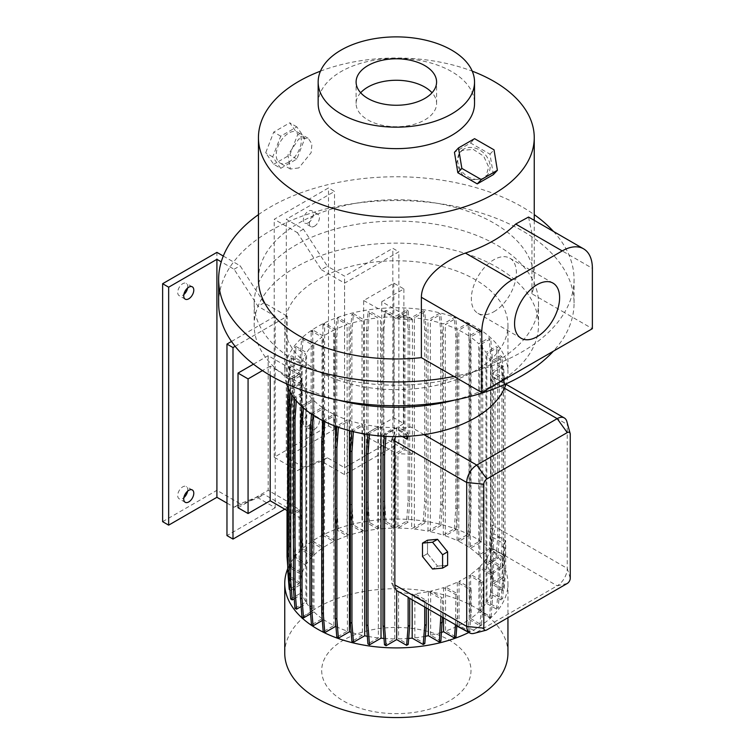 <?xml version="1.0" encoding="UTF-8"?>
<svg xmlns="http://www.w3.org/2000/svg" width="755" height="755" viewBox="0 0 755 755"><rect width="100%" height="100%" fill="white"/><g stroke="black" fill="none" stroke-linecap="round" stroke-linejoin="round"><path stroke-width="0.57" stroke-dasharray="3.77 2.83" d="M427.509 553.623L437.56 566.127L447.621 565.221L437.56 566.127L432.539 569.025L437.56 566.127L427.509 553.623L422.489 556.52L427.509 553.623L427.509 540.212L427.509 553.623M298.838 167.921L290.364 169.035L287.919 154.973L298.838 138.901L308.125 138.259L311.947 143.912L311.145 152.67L298.838 167.921M288.787 162.117A17.771 10.259 -60 0 1 279.897 163.005A17.771 10.259 -60 0 1 277.179 148.763A17.771 10.259 -60 0 1 288.787 133.097A17.771 10.259 -60 0 1 297.668 132.219A17.771 10.259 -60 0 1 300.396 146.461A17.771 10.259 -60 0 1 288.787 162.117M462.9 175.641L456.416 163.911L459.729 152.576L462.456 150.415L473.234 149.377L483.662 156.143L488.721 167.063L485.72 176.821L483.04 178.944L470.148 179.803M463.608 149.179A17.771 14.288 43 0 0 460.909 151.321A17.771 14.288 43 0 0 462.664 172.357A17.771 14.288 43 0 0 484.191 177.708A17.771 14.288 43 0 0 486.89 175.566A17.771 14.288 43 0 0 485.144 154.53A17.771 14.288 43 0 0 463.608 149.179M187.627 287.995A7.106 4.105 120 0 0 186.287 283.361A7.106 4.105 120 0 0 182.729 283.71A7.106 4.105 120 0 0 178.086 289.977A7.106 4.105 120 0 0 179.18 295.667A7.106 4.105 120 0 0 182.729 295.318A7.106 4.105 120 0 0 183.871 294.516M187.627 491.137A7.106 4.105 120 0 0 186.287 486.494A7.106 4.105 120 0 0 182.729 486.852A7.106 4.105 120 0 0 178.086 493.109A7.106 4.105 120 0 0 179.18 498.81A7.106 4.105 120 0 0 182.729 498.46A7.106 4.105 120 0 0 183.871 497.649M308.389 425.905A7.106 4.105 120 0 0 313.032 419.648A7.106 4.105 120 0 0 311.947 413.948A7.106 4.105 120 0 0 308.389 414.297A7.106 4.105 120 0 0 303.746 420.563A7.106 4.105 120 0 0 304.831 426.264A7.106 4.105 120 0 0 308.389 425.905M314.42 429.387A7.106 4.105 120 0 0 319.063 423.13A7.106 4.105 120 0 0 317.978 417.43A7.106 4.105 120 0 0 314.42 417.779A7.106 4.105 120 0 0 309.776 424.046A7.106 4.105 120 0 0 310.862 429.746A7.106 4.105 120 0 0 314.42 429.387M308.389 222.772A7.106 4.105 120 0 0 313.032 216.506A7.106 4.105 120 0 0 311.947 210.815A7.106 4.105 120 0 0 308.389 211.164A7.106 4.105 120 0 0 303.746 217.431A7.106 4.105 120 0 0 304.831 223.121A7.106 4.105 120 0 0 308.389 222.772M314.42 226.255A7.106 4.105 120 0 0 319.063 219.988A7.106 4.105 120 0 0 317.978 214.297A7.106 4.105 120 0 0 314.42 214.647A7.106 4.105 120 0 0 309.776 220.913A7.106 4.105 120 0 0 310.862 226.604A7.106 4.105 120 0 0 314.42 226.255M493.855 311.749A31.852 18.384 120 0 0 514.665 283.682A31.852 18.384 120 0 0 509.785 258.163A31.852 18.384 120 0 0 493.855 259.739A31.852 18.384 120 0 0 473.055 287.806A31.852 18.384 120 0 0 477.934 313.325A31.852 18.384 120 0 0 493.855 311.749M360.663 92.761A40.242 23.235 0 0 0 356.105 103.501A40.242 23.235 0 0 0 367.893 119.932A40.242 23.235 0 0 0 411.749 124.962A40.242 23.235 0 0 0 436.588 103.501A40.242 23.235 0 0 0 432.039 92.761M318.157 103.501A78.19 45.14 180 0 1 341.062 71.583A78.19 45.14 180 0 1 426.273 61.797A78.19 45.14 180 0 1 474.536 103.501M449.14 701.017A74.66 43.111 180 0 1 343.553 701.017A74.66 43.111 180 0 1 343.553 640.061A74.66 43.111 180 0 1 449.14 640.061A74.66 43.111 180 0 1 449.14 701.017M284.748 653.132A111.598 64.43 180 0 1 317.44 607.567A111.598 64.43 180 0 1 439.051 593.6A111.598 64.43 180 0 1 507.945 653.132M287.712 568.741A111.598 64.43 180 0 1 317.44 537.919A111.598 64.43 180 0 1 439.051 523.951A111.598 64.43 180 0 1 507.945 583.483A111.598 64.43 180 0 1 475.263 629.038A111.598 64.43 180 0 1 468.846 632.463M475.263 370.771A111.598 64.43 180 0 1 353.642 384.739A111.598 64.43 180 0 1 284.748 325.207A111.598 64.43 180 0 1 317.44 279.652A111.598 64.43 180 0 1 439.051 265.684A111.598 64.43 180 0 1 507.945 325.207A111.598 64.43 180 0 1 475.263 370.771M286.579 383.842A111.598 64.43 180 0 1 284.748 372.224A111.598 64.43 180 0 1 317.44 326.66A111.598 64.43 180 0 1 439.051 312.693A111.598 64.43 180 0 1 507.945 372.224A111.598 64.43 180 0 1 506.124 383.842M496.875 361.192A142.166 82.078 180 0 1 341.949 378.982A142.166 82.078 180 0 1 254.18 303.151A142.166 82.078 180 0 1 295.818 245.12A142.166 82.078 180 0 1 450.754 227.321A142.166 82.078 180 0 1 538.513 303.151A142.166 82.078 180 0 1 496.875 361.192M338.136 400.093A142.166 82.078 180 0 1 254.18 325.207A142.166 82.078 180 0 1 295.818 267.166A142.166 82.078 180 0 1 450.754 249.376A142.166 82.078 180 0 1 538.513 325.207A142.166 82.078 180 0 1 496.875 383.247A142.166 82.078 180 0 1 454.557 400.093M258.446 214.647A177.708 102.595 180 0 1 270.696 206.813A177.708 102.595 180 0 1 534.247 214.647M218.639 303.151A177.708 102.595 180 0 1 270.696 230.605A177.708 102.595 180 0 1 464.353 208.371A177.708 102.595 180 0 1 574.055 303.151A177.708 102.595 180 0 1 553.34 351.226M258.446 279.359A137.901 79.615 180 0 1 298.838 223.065A137.901 79.615 180 0 1 449.121 205.804A137.901 79.615 180 0 1 534.247 279.359A137.901 79.615 180 0 1 531.954 293.808L564.476 312.589A177.708 102.595 180 0 1 522.007 351.905A177.708 102.595 180 0 1 453.897 376.424M468.477 632.256L469.648 631.576L459.021 625.433A95.961 55.398 180 0 0 464.202 622.658A95.961 55.398 180 0 0 469.204 619.544L469.204 575.433A95.961 55.398 180 0 1 464.202 578.547A95.961 55.398 180 0 1 459.021 581.331L471.158 588.334L469.582 589.249L457.313 582.162A95.961 55.398 180 0 1 445.554 586.937L457.492 593.826L455.916 594.742L443.562 587.607A95.961 55.398 180 0 1 430.671 591.108L442.383 597.875L440.807 598.781L428.368 591.599A95.961 55.398 180 0 1 414.844 593.741L426.292 600.348L424.716 601.263L412.173 594.015A95.961 55.398 180 0 1 410.795 594.147L398.583 591.863L409.71 598.29A14.213 8.211 120 0 1 409.238 598.054M320.46 71.159A137.901 79.615 180 0 1 472.243 71.159M253.482 364.165L268.176 355.68L289.382 367.921L288.051 384.739L288.051 501.801L287.032 502.396L299.15 509.389L292.128 513.438L287.712 510.89M292.128 513.438L292.128 378.793L270.186 366.128L270.186 375.414M268.176 355.68L268.176 490.325L288.051 501.801M288.448 388.683L289.212 378.151L299.15 372.413L299.15 374.735L292.128 378.793M299.15 374.735L288.363 368.516L288.542 366.288L299.15 372.413M289.382 367.921L288.363 368.516M270.186 366.128L262.438 370.601M238.023 507.738L268.176 490.325M299.15 509.389L299.15 583.681L289.212 589.41M289.892 391.543L290.798 379.057L300.414 373.508L300.414 375.83L293.704 379.699L293.704 514.353L300.414 510.484L300.414 584.766L290.798 590.325L289.288 571.29L289.288 406.662M290.326 392.336L290.656 387.73L301.698 381.35L301.698 383.672A95.961 55.398 180 0 1 300.414 375.83M301.698 381.35A95.961 55.398 180 0 1 300.414 373.508M301.698 383.672L301.141 384.002L293.704 379.699M290.656 598.989L301.698 592.618L301.141 384.002M411.683 319.846L412.438 319.412L412.438 454.057L411.683 454.501L411.683 528.793L423.196 522.139L424.706 501.367L424.706 329.907L423.196 310.881L411.683 317.525L411.683 319.846A95.961 55.398 0 0 0 397.913 319.148L397.913 316.826A95.961 55.398 180 0 1 411.683 317.525M412.438 319.412L404.944 315.08L397.913 319.148M404.944 315.08L404.944 449.735L397.913 453.793L397.913 528.085L408.2 522.149L409.701 501.377L409.701 329.916L408.2 310.89L397.913 316.826M403.368 314.174L403.368 448.829L396.007 453.075L396.007 527.367L406.615 521.243L408.125 500.471L408.125 329.01L406.615 309.975L396.007 316.1L396.007 318.421L403.368 314.174L381.775 301.707L403.887 288.939L393.836 283.134L363.674 300.547L363.674 435.191L396.007 453.075M363.674 300.547L396.007 318.421M385.899 312.589L386.079 310.371L396.007 316.1M303.444 407.917L303.538 406.652L313.967 400.631L313.967 611.89L310.598 613.834M301.906 406.539L301.962 405.737L303.538 406.652M301.962 405.737L312.806 399.48L312.806 610.738L301.962 617.005M312.806 610.738A95.961 55.398 180 0 1 306.738 603.302L301.132 606.539M294.195 598.772L302.189 594.157A95.961 55.398 180 0 0 305.888 601.971L294.95 608.275M301.698 592.618A95.961 55.398 180 0 1 300.414 584.766M289.939 589.825L290.798 590.325M299.15 583.681L288.542 577.556L287.712 566.09M303.199 337.844L313.806 343.969L313.806 555.227L303.199 549.102L301.689 528.33L301.689 356.879L303.199 337.844L301.623 338.759L312.645 345.12L312.645 556.388A95.961 55.398 180 0 0 306.596 563.872L296.083 557.794L294.507 558.709L305.756 565.202A95.961 55.398 180 0 0 302.094 573.083L291.675 567.071L290.099 567.977L301.623 574.63A95.961 55.398 180 0 0 300.396 582.577L290.118 576.641L288.542 577.556M312.645 556.388L301.623 550.017L300.113 529.246L300.113 357.785L301.623 338.759M303.199 549.102L301.623 550.017M313.806 555.227A95.961 55.398 180 0 1 322.055 548.413L311.23 542.165L311.164 541.203L312.74 540.297L312.74 330.869L312.806 329.992L323.489 336.164A95.961 55.398 180 0 1 333.672 330.265L323.046 324.131L324.622 323.216L335.39 329.435A95.961 55.398 180 0 1 347.14 324.659L336.711 318.638L338.297 317.723L349.14 323.989A95.961 55.398 180 0 1 362.023 320.479L362.023 531.747L351.821 525.848L350.311 505.076L350.311 333.625L351.821 314.59L362.023 320.479M362.023 531.747A95.961 55.398 180 0 0 349.14 535.248L338.297 528.991L336.711 529.897L347.14 535.918A95.961 55.398 180 0 0 335.39 540.693L324.622 534.483L323.046 535.389L333.672 541.524A95.961 55.398 180 0 0 323.489 547.422L312.806 541.25L311.23 542.165M353.397 524.942L351.887 504.17L351.887 332.71L353.397 313.684L364.335 319.988L364.335 531.256L353.397 524.942L351.821 525.848M364.335 531.256A95.961 55.398 180 0 1 377.859 529.113L367.911 523.375L366.401 502.603L366.401 331.143L367.911 312.117L377.859 317.855A95.961 55.398 180 0 0 364.335 319.988M396.007 527.367L386.079 521.63L384.503 522.545L394.119 528.094A95.961 55.398 180 0 0 380.529 528.84L369.488 522.46L367.911 523.375M408.2 522.149L406.615 521.243M397.913 528.085A95.961 55.398 180 0 1 411.683 528.793M424.772 523.055L426.282 502.283L426.282 330.822L424.772 311.787L414.363 317.798L414.363 529.066L424.772 523.055L423.196 522.139M414.363 529.066A95.961 55.398 180 0 1 428 531.18L439.259 524.687L440.76 503.915L440.76 332.455L439.259 313.419L428 319.922A95.961 55.398 180 0 0 414.363 317.798M481.228 330.813L470.459 337.023L470.459 548.29L481.228 542.071L482.728 521.299L482.728 349.839L481.228 330.813L479.642 329.897L469.015 336.032L469.015 547.299A95.961 55.398 180 0 0 458.804 541.42L469.487 535.248L467.911 534.342L457.086 540.589A95.961 55.398 180 0 0 445.29 535.823L455.888 529.699L454.312 528.793L443.279 535.163A95.961 55.398 180 0 0 430.322 531.671L440.835 525.593L439.259 524.687M469.015 547.299L479.642 541.165L481.152 520.393L481.152 348.933L479.642 329.897M481.228 542.071L479.642 541.165M470.459 548.29A95.961 55.398 180 0 1 478.736 555.076L489.155 549.055L490.665 528.283L490.665 356.822L489.155 337.787L478.736 343.808A95.961 55.398 180 0 0 470.459 337.023M492.288 531.935A14.213 8.211 120 0 0 493.468 525.791L493.468 381.86A14.213 8.211 120 0 0 492.288 377.085L492.288 582.19A95.961 55.398 180 0 0 490.995 574.347L502.037 567.977L500.461 567.062L490.514 572.809A95.961 55.398 180 0 0 486.815 564.995L497.743 558.681L496.167 557.775L485.965 563.664A95.961 55.398 180 0 0 479.897 556.227L490.741 549.961L489.155 549.055M492.288 582.19L501.905 576.641L503.415 555.869L503.415 384.408L501.905 365.382L492.288 370.932L492.288 377.085M493.553 583.285L504.161 589.41L505.661 570.384L505.661 540.655L493.553 533.653L493.553 583.285L503.481 577.556L501.905 576.641M566.882 421.592A14.213 8.211 -60 0 1 567.241 424.452L567.241 568.392A14.213 8.211 -60 0 1 557.19 585.804L491.212 547.715L492.298 537.022L492.298 584.389L502.575 590.325L504.161 589.41M492.298 584.389A95.961 55.398 180 0 1 491.08 592.335L502.594 598.979L504.104 579.953L504.104 555.746L502.528 556.652L490.608 549.772A95.961 55.398 180 0 1 486.937 557.652L499.697 565.014L498.121 565.929L486.097 558.983A95.961 55.398 180 0 1 480.048 566.467L492.581 573.706L491.005 574.621L478.897 567.628A95.961 55.398 180 0 1 470.639 574.442L482.974 581.558L481.397 582.473L469.204 575.433M490.608 549.772L490.608 593.883L501.018 599.895L502.594 598.979M490.608 593.883A95.961 55.398 180 0 1 486.937 601.754L498.187 608.256L499.697 589.221L499.697 565.014M470.639 574.442L470.639 618.553A95.961 55.398 180 0 0 478.897 611.739L489.495 617.854L491.08 616.948L480.048 610.578A95.961 55.398 180 0 0 486.097 603.094L496.611 609.162L498.187 608.256M470.639 618.553L481.464 624.8L482.974 605.765L482.974 581.558M469.204 619.544L479.887 625.706L481.464 624.8M456.822 626.499A95.961 55.398 180 0 1 445.554 631.048L455.982 637.069M441.571 632.35A95.961 55.398 180 0 1 430.671 635.219L440.882 641.108M425.367 636.295A95.961 55.398 180 0 1 414.844 637.843L424.791 643.59M408.672 638.428A95.961 55.398 180 0 1 398.583 638.872L408.2 644.421M383.993 638.428A95.961 55.398 180 0 0 394.78 638.881L384.503 644.817M367.789 434.502L367.921 432.653L378.34 426.641L378.34 637.899L367.921 643.911M378.34 637.899A95.961 55.398 180 0 1 367.317 636.286M351.773 431.294L351.868 430.105L362.381 424.036L362.381 635.295L351.868 641.373M362.381 635.295A95.961 55.398 180 0 1 351.15 632.35M335.956 626.537A95.961 55.398 180 0 0 347.413 631.142L336.805 637.258M311.447 414.033L313.051 414.542L323.678 408.408L323.678 619.666A95.961 55.398 180 0 0 333.889 625.546L323.206 631.718M323.678 619.666L322.319 620.459M311.475 413.627L322.234 407.417L322.234 618.675L311.475 624.895M322.234 618.675A95.961 55.398 180 0 1 313.967 611.89M504.463 388.202L491.212 380.558L492.298 376.377L502.83 382.455L502.575 379.057L492.298 373.121A95.961 55.398 180 0 1 491.212 380.558M502.575 379.057L504.161 378.151L493.553 372.026L493.553 377.547L504.576 383.908L504.161 378.151M503.481 577.556L504.991 556.784L504.991 385.324L503.481 366.288L493.553 372.026M503.481 366.288L501.905 365.382M502.037 567.977L503.547 547.205L503.547 375.745L502.037 356.709L490.995 363.089A95.961 55.398 180 0 1 492.288 370.932M502.037 356.709L500.461 355.803L490.514 361.541A95.961 55.398 180 0 0 486.815 353.736L497.743 347.423L496.167 346.507L485.965 352.406A95.961 55.398 180 0 0 479.897 344.959L490.741 338.702L489.155 337.787M469.487 535.248L470.997 514.476L470.997 343.015L469.487 323.989L458.804 330.161A95.961 55.398 180 0 1 469.015 336.032M469.487 323.989L467.911 323.074L457.086 329.331A95.961 55.398 180 0 0 445.29 324.565L455.888 318.44L454.312 317.534L443.279 323.895A95.961 55.398 180 0 0 430.322 320.403L440.835 314.335L439.259 313.419M424.772 311.787L423.196 310.881M408.2 310.89L406.615 309.975M386.079 310.371L384.503 311.277L394.119 316.836A95.961 55.398 180 0 0 380.529 317.572L369.488 311.202L367.911 312.117M353.397 313.684L351.821 314.59M312.806 329.992L311.23 330.907L322.055 337.155A95.961 55.398 180 0 0 313.806 343.969M296.083 557.794L294.573 537.022L294.573 365.571L296.083 346.536L306.596 352.604A95.961 55.398 180 0 1 312.645 345.12M296.083 346.536L294.507 347.451L305.756 353.944A95.961 55.398 180 0 0 302.094 361.824L291.675 355.813L290.099 356.719L301.623 363.372A95.961 55.398 180 0 0 300.396 371.318L290.118 365.382L288.542 366.288M289.212 378.151L290.798 379.057M290.656 387.73L292.242 388.636L302.189 382.898A95.961 55.398 180 0 0 305.888 390.703L294.95 397.017L296.526 397.932L306.738 392.034A95.961 55.398 180 0 0 312.806 399.48M322.234 407.417A95.961 55.398 180 0 1 313.967 400.631M323.178 420.865L333.889 414.287A95.961 55.398 180 0 1 323.678 408.408M323.206 420.45L324.782 421.365L335.607 415.118A95.961 55.398 180 0 0 347.413 419.874L336.805 425.999L338.382 426.915L349.414 420.544A95.961 55.398 180 0 0 362.381 424.036M351.868 430.105L353.444 431.02L364.693 424.518L364.693 434.002M378.34 426.641A95.961 55.398 180 0 1 364.693 424.518M367.921 432.653L369.497 433.559L381.02 426.915L381.02 436.041M384.304 436.277L384.503 433.549L394.78 427.613A95.961 55.398 180 0 1 381.02 426.915M384.503 433.549L386.079 434.465L396.686 428.34L396.686 433.266A14.213 8.211 120 0 0 395.469 436.654M406.785 436.371L406.624 434.068L396.686 428.34M406.624 434.068L408.2 433.162L398.583 427.604L398.583 430.501L410.795 426.99A95.961 55.398 180 0 1 398.583 427.604M424.036 434.635L410.795 426.99M306.738 603.302L306.738 392.034M353.397 431.69L353.444 431.02M349.414 430.68L349.414 420.544M491.212 547.715A95.961 55.398 180 0 1 491.08 548.224L504.104 555.746M567.241 583.483L557.19 585.804L476.773 632.237A14.213 8.211 -60 0 1 474.112 633.351M486.937 601.754L486.937 557.652M493.553 533.653A14.213 8.211 120 0 0 495.044 526.707L495.044 382.766A14.213 8.211 120 0 0 493.553 377.547M504.576 383.908L502.83 382.455L505.982 384.276M492.298 537.022L504.085 543.827A14.213 8.211 120 0 0 505.661 540.655M443.562 587.607L443.562 617.873M430.671 635.219L430.671 591.108M482.728 521.299L481.152 520.393M482.728 349.839L481.152 348.933M478.736 555.076L478.736 343.808M426.282 502.283L424.706 501.367M426.282 330.822L424.706 329.907M428 531.18L428 319.922M351.887 504.17L350.311 505.076M351.887 332.71L350.311 333.625M377.859 529.113L377.859 317.855M301.689 528.33L300.113 529.246M301.689 356.879L300.113 357.785M322.055 548.413L322.055 337.155M492.298 373.121L492.298 376.377M491.08 548.224L491.08 592.335M287.032 510.503L287.032 502.396M313.014 415.071L313.051 414.542M369.412 434.748L369.497 433.559M459.021 625.433L459.021 581.331M385.937 436.371L386.079 434.465M398.583 430.501L408.361 436.277M402.387 436.56L396.686 433.266M323.489 547.422L323.489 336.164M333.672 541.524L333.672 330.265M478.897 611.739L478.897 567.628M430.322 531.671L430.322 320.403M443.279 535.163L443.279 323.895M479.897 556.227L479.897 344.959M485.965 563.664L485.965 352.406M347.413 631.142L347.413 419.874M335.607 622.158L335.607 442.477M335.607 426.273L335.607 415.118M305.888 601.971L305.888 390.703M302.189 594.157L302.189 382.898M302.094 573.083L302.094 361.824M305.756 565.202L305.756 353.944M445.554 586.937L445.554 631.048M457.313 625.81L457.313 582.162M335.39 540.693L335.39 329.435M347.14 535.918L347.14 324.659M445.29 535.823L445.29 324.565M457.086 540.589L457.086 329.331M486.815 564.995L486.815 353.736M490.514 572.809L490.514 361.541M394.78 638.881L394.78 589.268L391.666 583.105L391.666 439.165L394.78 433.115L394.78 427.613M398.583 591.863L398.583 638.872M412.173 599.744L412.173 594.015M394.78 433.115A14.213 8.211 120 0 0 393.28 440.089L393.28 584.03A14.213 8.211 120 0 0 394.78 589.268M333.889 625.546L333.889 414.287M301.698 518.326A95.961 55.398 180 0 1 300.414 510.484M301.623 574.63L301.623 363.372M300.396 582.577L300.396 371.318M414.844 637.843L414.844 593.741M428.368 609.096L428.368 591.599M480.048 610.578L480.048 566.467M486.097 603.094L486.097 558.983M306.596 563.872L306.596 352.604M349.14 535.248L349.14 323.989M458.804 541.42L458.804 330.161M411.683 454.501A95.961 55.398 0 0 0 397.913 453.793M394.119 528.094L394.119 316.836M380.529 528.84L380.529 317.572M490.995 574.347L490.995 363.089M528.538 217.053L531.954 233.446L592.373 268.327M531.954 293.808L531.954 233.446M553.5 231.464A177.708 102.595 180 0 1 574.055 279.359A177.708 102.595 180 0 1 564.476 312.589L592.373 328.689M500.461 567.062L501.962 546.29L501.962 374.829L500.461 355.803M503.547 547.205L501.962 546.29M503.547 375.745L501.962 374.829M369.488 522.46L367.978 501.688L367.978 330.237L366.401 331.143M367.978 501.688L366.401 502.603M367.978 330.237L369.488 311.202M409.701 501.377L408.125 500.471M409.701 329.916L408.125 329.01M384.503 522.545L382.993 501.773L382.993 330.312L384.503 311.277M386.079 521.63L384.569 500.858L382.993 501.773M385.22 312.985L383.889 329.793L382.993 330.312M383.889 329.793L383.889 446.866M384.569 500.858L384.569 446.469M467.911 534.342L469.421 513.57L469.421 342.109L467.911 323.074M470.997 514.476L469.421 513.57M470.997 343.015L469.421 342.109M336.711 529.897L335.201 509.125L335.201 337.664L336.711 318.638M338.297 528.991L336.787 508.219L335.201 509.125M336.787 508.219L336.787 336.758L335.201 337.664M336.787 336.758L338.297 317.723M294.507 558.709L292.997 537.938L292.997 366.477L294.507 347.451M294.573 537.022L292.997 537.938M294.573 365.571L292.997 366.477M496.611 609.162L498.121 590.136L498.121 565.929M498.121 590.136L499.697 589.221M442.383 617.194L442.383 597.875M440.807 616.278L440.807 598.781M290.118 576.641L288.608 555.869L288.608 384.408L288.051 384.739M288.608 555.869L287.032 556.784M288.608 384.408L290.118 365.382M291.798 394.752L292.242 388.636M426.292 607.898L426.292 600.348M424.716 606.992L424.716 601.263M496.167 557.775L497.677 537.003L497.677 365.543L496.167 346.507M497.743 558.681L499.253 537.909L497.677 537.003M499.253 537.909L499.253 366.458L497.677 365.543M499.253 366.458L497.743 347.423M454.312 528.793L455.822 508.021L455.822 336.56L454.312 317.534M455.888 529.699L457.398 508.927L455.822 508.021M457.398 508.927L457.398 337.476L455.822 336.56M457.398 337.476L455.888 318.44M323.046 535.389L322.932 533.86L324.518 532.955L324.622 323.216M324.622 534.483L324.518 532.955M324.518 324.622L322.932 325.528L323.046 324.131M322.932 533.86L322.932 325.528M468.109 632.039L469.582 613.456L471.158 612.541L471.158 588.334M469.582 613.456L469.582 589.249M469.648 631.576L471.158 612.541M290.099 567.977L288.589 547.205L288.589 375.754L290.099 356.719M291.675 567.071L290.175 546.299L288.589 547.205M290.175 546.299L290.175 374.839L288.589 375.754M290.175 374.839L291.675 355.813M296.319 400.792L296.526 397.932M294.809 398.961L294.95 397.017M336.758 426.698L336.805 425.999M490.741 549.961L492.241 529.189L490.665 528.283M492.241 529.189L492.241 357.728L490.665 356.822M492.241 357.728L490.741 338.702M440.835 525.593L442.345 504.821L440.76 503.915M442.345 504.821L442.345 333.361L440.76 332.455M442.345 333.361L440.835 314.335M489.495 617.854L491.005 598.828L492.581 597.913L492.581 573.706M491.005 598.828L491.005 574.621M491.08 616.948L492.581 597.913M312.806 541.25L312.74 540.297M312.74 330.869L311.164 331.785L311.23 330.907M311.164 541.203L311.164 331.785M408.417 436.182L408.2 433.162M479.887 625.706L481.397 606.68L481.397 582.473M481.397 606.68L482.974 605.765M502.575 590.325L504.085 571.29L504.085 543.827M504.085 571.29L505.661 570.384M455.454 624.734L455.916 594.742M455.916 618.949L457.492 618.034L457.492 593.826M456.898 625.565L457.492 618.034M504.991 556.784L503.415 555.869M504.991 385.324L503.415 384.408M501.018 599.895L502.528 580.859L502.528 556.652M502.528 580.859L504.104 579.953M327.406 457.785L321.375 461.267L297.413 470.648L303.444 467.166L327.406 457.785L344.582 467.694L392.827 439.835L398.857 443.317L344.582 474.659L321.375 461.267M303.444 229.199L297.413 232.682L321.375 269.733L327.406 266.251L303.444 229.199L286.277 219.29L334.522 191.43L328.491 187.948L274.207 219.29L297.413 232.682M321.375 269.733L344.582 283.134L398.857 251.793L392.827 248.31L344.582 276.17L327.406 266.251M303.444 467.166L286.277 457.247L334.522 429.387L328.491 425.905L274.207 457.247L297.413 470.648M334.522 429.387L334.522 191.43M328.491 425.905L328.491 187.948M286.277 457.247L286.277 219.29M344.582 467.694L344.582 276.17M392.827 439.835L392.827 248.31M398.857 443.317L398.857 251.793M393.836 283.134L393.836 417.779L363.674 435.191M344.582 474.659L344.582 283.134M274.207 457.247L274.207 219.29M403.368 448.829L381.775 436.352L403.887 423.583L393.836 417.779M381.775 301.707L381.775 436.352M403.887 288.939L403.887 423.583M412.438 454.057L404.944 449.735M301.141 518.647L293.704 514.353M284.767 509.191L287.277 507.738L287.277 316.213L235.135 346.318M162.627 521.667L216.911 490.335L216.911 252.368M287.277 507.738L264.071 494.346L240.118 503.727L216.911 490.335M223.291 256.049L240.118 265.769L264.071 302.821L287.277 316.213M226.962 503.104L234.078 507.209L258.04 497.828L275.216 507.738L275.216 316.213L258.04 306.303L234.078 269.252L221.253 261.843M275.216 507.738L226.962 535.597M231.492 341.458L275.216 316.213M234.078 507.209L240.118 503.727M234.078 269.252L240.118 265.769M264.071 302.821L258.04 306.303M258.04 497.828L264.071 494.346M493.355 174.613L489.986 154.152L470.535 142.988L454.453 152.274M470.535 142.988L474.574 138.665M489.986 154.152L494.025 149.83M280.747 168.337L272.706 156.898L280.747 136.174L296.828 126.887L304.869 138.325L296.828 159.05L280.747 168.337L273.706 164.269L265.666 152.831L273.706 132.106L289.788 122.82L297.829 134.267L289.788 154.992L273.706 164.269M296.828 159.05L289.788 154.992M304.869 138.325L297.829 134.267M296.828 126.887L289.788 122.82M280.747 136.174L273.706 132.106M272.706 156.898L265.666 152.831M486.824 629.906L476.773 632.237L410.795 594.147M570.261 434.323L567.241 424.452L495.044 382.766M570.261 578.255L567.241 568.392L495.044 526.707M493.468 381.86L492.194 381.124M493.468 525.791L492.194 525.065M393.28 440.089L391.666 439.165M393.28 584.03L391.666 583.105M290.364 169.035L279.897 163.005M459.729 152.576L460.909 151.321M192.317 286.843L186.287 283.361M192.317 489.976L186.287 486.494M317.978 417.43L311.947 413.948M317.978 214.297L311.947 210.815M509.785 258.163L553.009 283.116M356.105 103.501L356.105 82.021M284.748 325.207L284.748 372.224M254.18 303.151L254.18 325.207M534.247 220.347L534.247 279.359M574.055 279.359L574.055 303.151M538.513 303.151L538.513 325.207M507.945 325.207L507.945 372.224M507.945 583.483L507.945 617.713M436.588 103.501L436.588 82.021M477.934 313.325L521.158 338.278M310.862 226.604L304.831 223.121M310.862 429.746L304.831 426.264M185.211 502.292L179.18 498.81M185.211 299.15L179.18 295.667M485.72 176.821L486.89 175.566M308.125 138.259L297.668 132.219"/><path stroke-width="1.13" d="M422.489 556.52L432.539 569.025L442.59 568.128L447.621 565.221L447.621 551.82L437.56 539.315L427.509 540.212L422.489 543.119L422.489 556.52L432.539 569.025L442.59 568.128L442.59 554.727L447.621 551.82L437.56 539.315L427.509 540.212L422.489 543.119L422.489 556.52M432.539 542.222L437.56 539.315L432.539 542.222L422.489 543.119L432.539 542.222L442.59 554.727L447.621 551.82L447.621 565.221L442.59 568.128L442.59 554.727L432.539 542.222M470.148 179.803L462.9 175.641M183.871 294.516A7.106 4.105 120 0 0 187.627 287.995M188.759 298.801A7.106 4.105 120 0 0 193.403 292.534A7.106 4.105 120 0 0 192.317 286.843A7.106 4.105 120 0 0 188.759 287.193A7.106 4.105 120 0 0 184.116 293.459A7.106 4.105 120 0 0 185.211 299.15A7.106 4.105 120 0 0 188.759 298.801M183.871 497.649A7.106 4.105 120 0 0 187.627 491.137M188.759 501.933A7.106 4.105 120 0 0 193.403 495.676A7.106 4.105 120 0 0 192.317 489.976A7.106 4.105 120 0 0 188.759 490.335A7.106 4.105 120 0 0 184.116 496.592A7.106 4.105 120 0 0 185.211 502.292A7.106 4.105 120 0 0 188.759 501.933M537.088 336.702A31.852 18.384 120 0 0 557.888 308.635A31.852 18.384 120 0 0 553.009 283.116A31.852 18.384 120 0 0 537.088 284.692A31.852 18.384 120 0 0 516.278 312.759A31.852 18.384 120 0 0 521.158 338.278A31.852 18.384 120 0 0 537.088 336.702M424.801 65.6A40.242 23.235 0 0 0 380.945 60.56A40.242 23.235 0 0 0 356.105 82.021A40.242 23.235 0 0 0 367.893 98.452A40.242 23.235 0 0 0 411.749 103.492A40.242 23.235 0 0 0 436.588 82.021A40.242 23.235 0 0 0 424.801 65.6M432.039 92.761A40.242 23.235 0 0 0 424.801 87.07A40.242 23.235 0 0 0 360.663 92.761M341.062 50.104A78.19 45.14 0 0 0 318.157 82.021A78.19 45.14 0 0 0 366.43 123.735A78.19 45.14 0 0 0 451.641 113.948A78.19 45.14 0 0 0 474.536 82.021A78.19 45.14 0 0 0 426.273 40.317A78.19 45.14 0 0 0 341.062 50.104M474.536 82.021L474.536 103.501A78.19 45.14 180 0 1 451.641 135.419A78.19 45.14 180 0 1 366.43 145.205A78.19 45.14 180 0 1 318.157 103.501L318.157 82.021M507.945 617.713L507.945 653.132A111.598 64.43 180 0 1 475.263 698.686A111.598 64.43 180 0 1 353.642 712.654A111.598 64.43 180 0 1 284.748 653.132L284.748 583.483A111.598 64.43 180 0 1 287.712 568.741M468.846 632.463A111.598 64.43 180 0 1 349.641 641.995A111.598 64.43 180 0 1 284.748 583.483M486.022 630.246A4.266 2.463 120 0 0 486.824 629.906L567.241 583.483A4.266 2.463 120 0 0 570.261 578.255L570.261 434.323A4.266 2.463 120 0 0 570.148 433.464A4.266 2.463 120 0 0 567.241 432.587L486.824 479.01A4.266 2.463 120 0 0 483.804 484.229L483.804 628.169A4.266 2.463 120 0 0 486.022 630.246L474.112 633.351A14.213 8.211 -60 0 1 469.657 632.935A14.213 8.211 -60 0 1 466.713 626.433L466.713 482.492A14.213 8.211 -60 0 1 476.773 465.08L424.036 434.635A111.598 64.43 180 0 1 286.579 383.842M424.036 434.635A111.598 64.43 0 0 0 475.263 417.779A111.598 64.43 0 0 0 504.463 388.202A111.598 64.43 180 0 0 506.124 383.842M454.557 400.093A142.166 82.078 180 0 1 338.136 400.093M453.897 376.424L481.794 392.534L592.373 328.689L592.373 268.327A42.648 24.622 120 0 0 583.54 248.81L528.538 217.053L515.693 224.056A137.901 79.615 180 0 1 493.855 240.468A137.901 79.615 180 0 1 465.429 253.076C445.441 259.88 421.516 277.623 421.375 297.291L421.375 357.653L453.897 376.424A177.708 102.595 180 0 1 218.639 279.359A177.708 102.595 180 0 1 258.446 214.647M553.34 351.226A177.708 102.595 180 0 1 522.007 375.697A177.708 102.595 180 0 1 328.34 397.942A177.708 102.595 180 0 1 218.639 303.151L218.639 279.359M472.243 71.159A137.901 79.615 180 0 1 534.247 137.637A137.901 79.615 180 0 1 493.855 193.931A137.901 79.615 180 0 1 343.572 211.192A137.901 79.615 180 0 1 258.446 137.637A137.901 79.615 180 0 1 298.838 81.342A137.901 79.615 180 0 1 320.46 71.159M421.375 357.653A137.901 79.615 180 0 1 258.446 279.359L258.446 137.637M287.712 510.89L270.186 500.773L248.074 513.542L238.023 507.738L238.023 373.093L253.482 364.165M270.186 375.414L270.186 500.773M262.438 370.601L248.074 378.897L238.023 373.093M248.074 378.897L248.074 513.542M289.939 589.825L289.212 589.41L287.712 570.384L287.712 398.923L288.448 388.683M289.288 406.662L289.892 391.543M294.195 598.772L292.242 599.904L290.656 598.989L289.156 579.963L289.156 408.502L290.326 392.336M302.028 598.885L300.452 597.969L301.962 617.005L303.538 617.911L302.028 598.885L302.028 427.424L303.444 407.917M300.452 597.969L300.452 426.509L302.028 427.424M300.452 426.509L301.906 406.539M310.598 613.834L303.538 617.911M301.132 606.539L296.526 609.191L295.026 590.155L295.026 418.704L296.319 400.792M295.026 590.155L293.44 589.249L294.95 608.275L296.526 609.191M456.822 626.499A95.961 55.398 180 0 0 457.313 626.273L468.477 632.256M443.562 617.873L443.562 631.718L454.406 637.975L455.982 637.069L456.898 625.565M443.562 631.718A95.961 55.398 180 0 1 441.571 632.35M425.367 636.295A95.961 55.398 180 0 0 428.368 635.71L439.297 642.024L440.882 641.108L442.383 617.194M408.672 638.428A95.961 55.398 180 0 0 412.173 638.126L423.206 644.496L424.791 643.59L426.292 624.555L426.292 607.898M395.469 436.654A14.213 8.211 120 0 0 394.856 441.005L394.856 584.936A14.213 8.211 120 0 0 396.686 590.561L396.686 639.598L406.624 645.336L408.2 644.421L409.71 625.395L409.71 598.319M396.686 639.598L386.079 645.723L384.569 626.697L384.569 455.237L385.937 436.371M384.569 455.237L382.993 454.321L382.993 625.782L384.503 644.817L386.079 645.723M383.993 638.428A95.961 55.398 180 0 1 381.02 638.173L369.497 644.827L367.996 625.791L367.996 454.331L369.412 434.748M367.996 625.791L366.411 624.885L367.921 643.911L369.497 644.827M367.317 636.286A95.961 55.398 180 0 1 364.693 635.785L353.444 642.278L351.934 623.252L351.934 451.792L353.397 431.69M351.934 623.252L350.358 622.337L351.868 641.373L353.444 642.278M351.15 632.35A95.961 55.398 180 0 1 349.414 631.803L338.382 638.173L336.881 619.138L336.881 447.687L338.363 427.273M336.881 619.138L335.295 618.232L336.805 637.258L338.382 638.173M335.956 626.537A95.961 55.398 180 0 1 335.607 626.376L324.782 632.624L323.282 613.598L323.282 442.137L324.763 421.649M323.282 613.598L321.696 612.683L323.206 631.718L324.782 632.624M322.319 620.459L313.051 625.801L311.541 606.775L311.541 435.314L313.014 415.071M311.541 606.775L309.965 605.859L311.475 624.895L313.051 625.801M350.358 622.337L350.358 450.877L351.934 451.792M350.358 450.877L351.773 431.294M364.693 434.002L364.693 635.785M349.414 631.803L349.414 430.68M486.824 479.01L476.773 465.08L557.19 418.648A14.213 8.211 -60 0 1 564.296 417.949A14.213 8.211 -60 0 1 566.882 421.592L570.148 433.464M287.712 570.384L289.156 571.214M287.712 398.923L289.288 399.829M287.712 566.09L287.032 556.784L287.032 510.503M309.965 605.859L309.965 434.399L311.541 435.314M309.965 434.399L311.447 414.033M366.411 624.885L366.411 453.425L367.996 454.331M366.411 453.425L367.789 434.502M381.02 436.041L381.02 638.173M408.417 436.182L406.992 439.212L402.387 436.56M396.686 590.561L408.125 597.167A14.213 8.211 120 0 0 409.238 598.054L469.657 632.935M335.607 626.376L335.607 622.158M335.607 442.477L335.607 426.273M412.173 638.126L412.173 599.744M428.368 635.71L428.368 609.096M534.247 214.647A177.708 102.595 180 0 1 553.5 231.464M465.429 253.076L511.956 279.935L562.22 250.915A42.648 24.622 120 0 1 583.54 248.81M511.956 279.935A42.648 24.622 120 0 0 481.794 332.172L481.794 392.534M439.297 642.024L440.807 616.278M440.807 622.988L442.383 622.082M292.242 599.904L290.732 580.869L290.732 409.408L291.798 394.752M289.156 579.963L290.732 580.869M289.156 408.502L290.732 409.408M321.696 612.683L321.696 441.222L323.282 442.137M321.696 441.222L323.178 420.865M382.993 625.782L384.569 626.697M382.993 454.321L384.304 436.277M423.206 644.496L424.716 625.47L424.716 606.992M424.716 625.47L426.292 624.555M293.44 589.249L293.44 417.789L295.026 418.704M293.44 417.789L294.809 398.961M335.295 618.232L335.295 446.771L336.881 447.687M335.295 446.771L336.758 426.698M406.624 645.336L408.125 626.301L408.125 597.167M408.125 626.301L409.71 625.395M406.992 439.212L406.785 436.371M454.406 637.975L455.454 624.734M226.962 344.072L226.962 535.597L232.993 539.079L232.993 347.555L226.962 344.072L231.492 341.458M232.993 539.079L284.767 509.191M235.135 346.318L232.993 347.555M226.962 503.104L216.911 497.3L168.658 525.15L162.627 521.667L162.627 283.71L216.911 252.368L223.291 256.049M221.253 261.843L216.911 259.333L168.658 287.193L162.627 283.71M216.911 497.3L216.911 259.333M168.658 525.15L168.658 287.193M458.483 147.942L454.453 152.274L457.823 172.725L477.273 183.899L493.355 174.613L497.385 170.281L494.025 149.83L474.574 138.665L458.483 147.942L461.852 168.403L481.303 179.567L497.385 170.281M457.823 172.725L461.852 168.403M477.273 183.899L481.303 179.567M567.241 432.587L557.19 418.648L504.463 388.202M483.804 484.229L466.713 482.492L394.856 441.005M483.804 628.169L466.713 626.433L394.856 584.936M515.693 224.056L562.22 250.915M421.375 297.291L481.794 332.172M564.296 417.949L505.982 384.276M534.247 137.637L534.247 220.347"/></g></svg>
